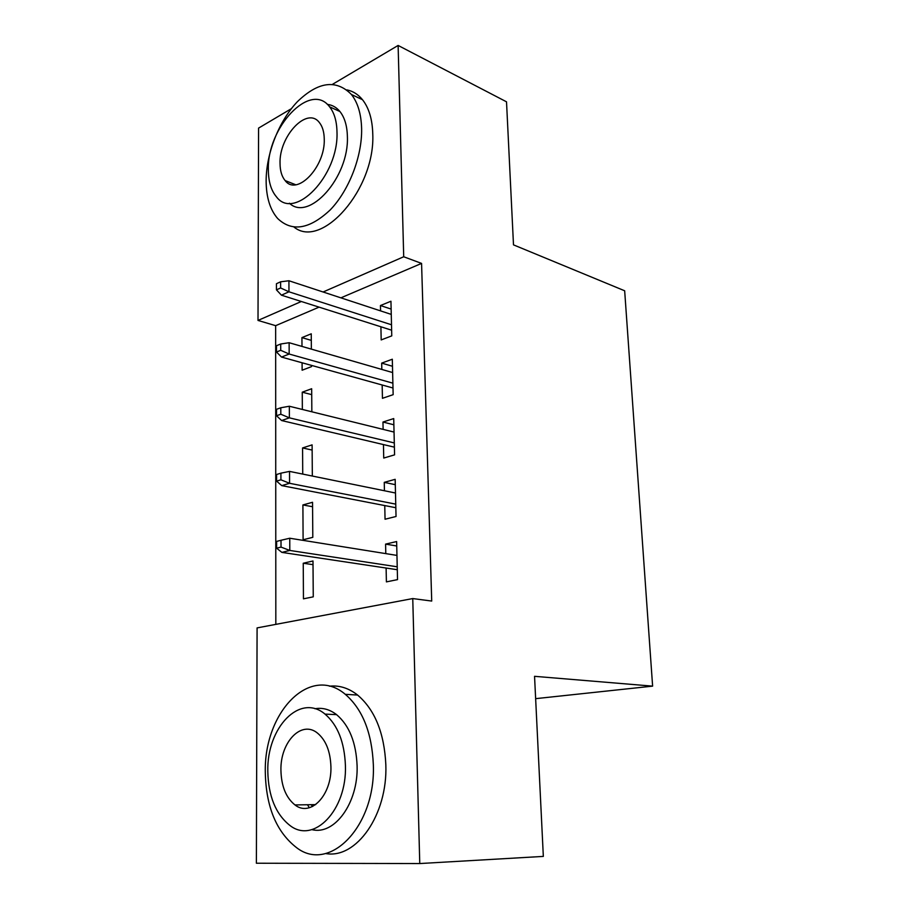 <?xml version="1.0" encoding="UTF-8"?>
<svg xmlns="http://www.w3.org/2000/svg" width="909" height="909" viewBox="0 0 909 909"><rect width="100%" height="100%" fill="white"/><g stroke="black" fill="none" stroke-linecap="round" stroke-linejoin="round"><path stroke-width="1.36" d="M309.355 807.737L307.481 804.749M319.082 307.14L275.654 325.672L275.825 624.369M275.654 325.672L258.008 320.434L258.576 128.101L291.346 108.694M256.383 863.232L257.088 627.903L412.754 598.565L419.765 863.55L256.383 863.232M332.592 84.264L398.119 45.45L506.518 101.819L513.494 244.862L624.665 290.778L652.617 686.136L535.64 698.657M302.356 409.448L302.254 392.188L311.673 388.734L311.844 411.8M382.166 384.996L382.45 398.312L393.154 394.665L392.313 359.225L381.689 363.111L381.825 369.44M303.106 539.764L312.81 537.333L312.537 502.279L302.902 504.949L303.106 539.764M384.757 505.574L385.052 519.232L396.04 516.482L395.165 479.327L384.257 482.361L384.439 490.746M412.754 598.565L431.718 601.054L421.571 263.405L340.886 297.845M386.109 568.034L386.405 581.885L397.528 579.612L396.631 541.548L385.586 544.116L385.791 553.615M303.447 598.838L313.264 596.838L312.991 560.978L303.242 563.239L303.447 598.838M383.45 444.581L383.734 458.056L394.586 454.852L393.722 418.572L382.962 422.037L383.121 429.378M302.731 474.078L302.572 447.944L312.105 444.876L312.332 476.043M380.905 326.786L381.189 339.921L391.768 335.876L390.95 301.243L380.451 305.538L380.564 310.889M302.083 362.782L302.129 370.213L311.503 366.622L311.492 365.395M301.993 346.42L301.936 337.614L311.253 333.808L311.367 349.124M398.119 45.45L403.71 256.758L323.081 291.994M301.322 301.504L258.008 320.434M652.617 686.136L534.549 676.319L543.332 856.403L419.765 863.55M421.571 263.405L403.71 256.758M396.733 545.979L385.586 544.116M313.014 564.659L303.242 563.239M395.29 484.667L384.257 482.361M312.571 506.722L302.902 504.949M393.87 424.787L382.962 422.037M312.139 450.069L302.572 447.944M392.483 366.27L381.689 363.111M311.719 394.631L302.254 392.188M391.131 309.083L380.451 305.538M311.298 340.375L301.936 337.614M281.017 547.093L281.006 540.276L276.62 541.4L276.631 548.184L281.017 547.093L289.789 550.445L289.755 538.23L396.96 555.41M397.233 566.796L289.789 550.445L281.87 552.388L397.301 569.716M276.631 548.184L281.87 552.388M289.755 538.23L281.006 540.276M280.915 479.804L280.904 473.169L276.575 474.509L276.575 481.122L280.915 479.804L289.573 483.293L289.539 471.396L395.483 493.008M395.745 504.131L289.573 483.293L281.756 485.622L395.835 507.722M276.575 481.122L281.756 485.622M289.539 471.396L280.904 473.169M280.813 414.231L280.801 407.766L276.529 409.3L276.529 415.754L280.813 414.231L289.369 417.845L289.335 406.243L394.04 432.07M394.301 442.933L289.369 417.845L281.642 420.549L394.404 447.16M276.529 415.754L281.642 420.549M289.335 406.243L280.801 407.766M373.338 764.651C371.895 732.654 362.543 709.213 345.295 694.317C309.844 664.081 263.849 712.383 265.303 772.332C266.019 806.987 276.495 832.133 296.72 847.767C329.683 873.208 375.883 826.145 373.338 764.651M325.547 853.517C356.305 859.357 387.757 814.748 385.836 764.799C384.325 733.086 374.917 709.838 357.612 695.055C348.692 688.079 339.284 685.125 329.41 686.193M314.934 708.759C322.513 707.418 329.728 709.384 336.58 714.644C349.283 725.439 356.123 742.494 357.101 765.798C358.351 802.931 334.501 835.61 311.878 829.622M345.42 765.662C344.5 742.164 337.705 724.984 325.036 714.11C299.89 692.738 266.757 727.586 267.803 771.241C268.337 796.125 275.711 814.191 289.903 825.452C313.764 844.359 347.033 810.158 345.42 765.662M280.926 770.298C281.324 786.183 286.005 797.716 294.971 804.931C310.469 817.373 331.887 795.295 330.921 766.707C330.365 751.402 325.922 740.233 317.593 733.188C301.561 719.712 280.188 742.062 280.926 770.298M311.139 804.692L312.628 806.476M361.623 128.714C361.225 114.091 357.839 102.694 351.442 94.502C336.239 79.174 318.218 81.56 297.391 101.683C278.87 121.102 266.178 153.576 266.132 180.88C266.212 197.185 270.053 209.718 277.643 218.478C291.937 232.159 309.435 229.329 330.16 209.979C348.874 190.674 362.191 156.598 361.623 128.714M294.005 227.057C321.559 249.839 375.531 189.095 372.758 133.725C372.338 119.204 368.906 107.853 362.486 99.695C358.157 94.388 352.953 91.116 346.874 89.877M327.308 104.387C332.262 104.955 336.466 107.33 339.921 111.512C344.636 117.466 347.124 125.794 347.386 136.498C349.249 177.403 308.901 222.035 289.414 203.218M336.989 131.919C336.762 121.158 334.296 112.784 329.592 106.819C310.389 80.753 266.757 127.919 268.36 169.949C268.439 181.595 271.132 190.549 276.438 196.81C294.368 221.296 338.898 175.676 336.989 131.919M280.04 163.484C280.097 170.892 281.813 176.596 285.165 180.596C296.845 196.537 325.433 166.983 324.252 138.986C324.115 131.941 322.502 126.476 319.4 122.601C307.185 106.001 278.972 136.202 280.04 163.484M280.722 350.306L280.711 344L276.484 345.727L276.484 352.022L280.722 350.306L289.164 354.033L289.13 342.716L392.631 372.554M392.881 383.166L289.164 354.033L281.54 357.078L392.995 388.007M276.484 352.022L281.54 357.078M289.13 342.716L280.711 344M280.62 287.96L280.608 281.801L276.438 283.722L276.45 289.857L280.62 287.96L288.96 291.8L288.926 280.756L391.256 314.4M391.506 324.774L288.96 291.8L281.438 295.175L391.631 330.194M276.45 289.857L281.438 295.175M288.926 280.756L280.608 281.801M345.295 694.317L357.612 695.055M336.58 714.644L325.036 714.11M315.673 804.624L294.971 804.931M351.442 94.502L362.486 99.695M339.921 111.512L329.592 106.819M295.698 184.743L285.165 180.596"/></g></svg>
